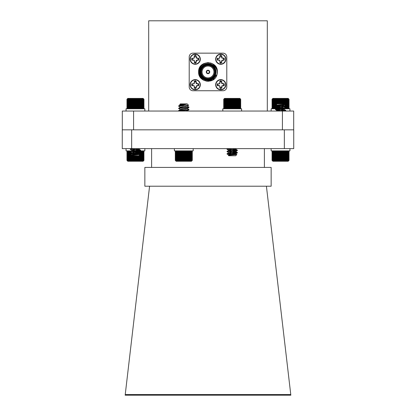 <?xml version="1.0" encoding="UTF-8"?>
<svg xmlns="http://www.w3.org/2000/svg" width="416" height="416" viewBox="0 0 416 416"><rect width="100%" height="100%" fill="white"/><g stroke="black" fill="none" stroke-linecap="round" stroke-linejoin="round"><path stroke-width="0.62" d="M195.218 89.84A5.112 5.112 0 0 1 190.107 84.729A5.112 5.112 0 0 1 195.218 79.617A5.112 5.112 0 0 1 200.33 84.729A5.112 5.112 0 0 1 195.218 89.84M195.218 89.56A4.831 4.831 0 0 1 190.393 84.729A4.831 4.831 0 0 1 195.218 79.898A4.831 4.831 0 0 1 200.049 84.729A4.831 4.831 0 0 1 195.218 89.56L195.218 88.228A3.5 3.5 0 0 1 194.251 88.093L194.449 86.554L194.142 85.805L193.398 85.498L191.854 85.696A3.5 3.5 0 0 1 191.854 83.762L193.398 83.959L194.142 83.647L194.449 82.904L194.251 81.364A3.5 3.5 0 0 1 196.191 81.364L196.498 83.45L198.588 83.762A3.5 3.5 0 0 1 198.588 85.696L196.498 86.008L196.191 88.093A3.5 3.5 0 0 1 195.218 88.228M220.782 89.84A5.112 5.112 0 0 1 215.67 84.729A5.112 5.112 0 0 1 220.782 79.617A5.112 5.112 0 0 1 225.893 84.729A5.112 5.112 0 0 1 220.782 89.84M220.782 89.56A4.831 4.831 0 0 1 215.951 84.729A4.831 4.831 0 0 1 220.782 79.898A4.831 4.831 0 0 1 225.607 84.729A4.831 4.831 0 0 1 220.782 89.56L220.782 88.228A3.5 3.5 0 0 1 219.809 88.093L220.007 86.554L219.7 85.805L218.956 85.498L217.412 85.696A3.5 3.5 0 0 1 217.412 83.762L218.956 83.959L219.7 83.647L220.007 82.904L219.809 81.364A3.5 3.5 0 0 1 221.749 81.364L222.056 83.45L224.146 83.762A3.5 3.5 0 0 1 224.146 85.696L222.056 86.008L221.749 88.093A3.5 3.5 0 0 1 220.782 88.228M220.782 64.282A5.112 5.112 0 0 1 215.67 59.171A5.112 5.112 0 0 1 220.782 54.059A5.112 5.112 0 0 1 225.893 59.171A5.112 5.112 0 0 1 220.782 64.282M220.782 63.996A4.831 4.831 0 0 1 215.951 59.171A4.831 4.831 0 0 1 220.782 54.34A4.831 4.831 0 0 1 225.607 59.171A4.831 4.831 0 0 1 220.782 63.996L220.782 62.67A3.5 3.5 0 0 1 219.809 62.535L220.007 60.991L219.7 60.247L218.956 59.94L217.412 60.138A3.5 3.5 0 0 1 217.412 58.198L218.956 58.396L219.7 58.089L220.007 57.346L219.809 55.801A3.5 3.5 0 0 1 221.749 55.801L222.056 57.892L224.146 58.198A3.5 3.5 0 0 1 224.146 60.138L222.056 60.445L221.749 62.535A3.5 3.5 0 0 1 220.782 62.67M195.218 64.282A5.112 5.112 0 0 1 190.107 59.171A5.112 5.112 0 0 1 195.218 54.059A5.112 5.112 0 0 1 200.33 59.171A5.112 5.112 0 0 1 195.218 64.282M195.218 63.996A4.831 4.831 0 0 1 190.393 59.171A4.831 4.831 0 0 1 195.218 54.34A4.831 4.831 0 0 1 200.049 59.171A4.831 4.831 0 0 1 195.218 63.996L195.218 62.67A3.5 3.5 0 0 1 194.251 62.535L194.449 60.991L194.142 60.247L193.398 59.94L191.854 60.138A3.5 3.5 0 0 1 191.854 58.198L193.398 58.396L194.142 58.089L194.449 57.346L194.251 55.801A3.5 3.5 0 0 1 196.191 55.801L196.498 57.892L198.588 58.198A3.5 3.5 0 0 1 198.588 60.138L196.498 60.445L196.191 62.535A3.5 3.5 0 0 1 195.218 62.67M209.503 71.947A1.503 1.503 0 0 1 208 73.45A1.503 1.503 0 0 1 206.497 71.947A1.503 1.503 0 0 1 208 70.444A1.503 1.503 0 0 1 209.503 71.947M206.648 71.947A1.352 1.352 0 0 0 208 73.299A1.352 1.352 0 0 0 209.352 71.947A1.352 1.352 0 0 0 208 70.595A1.352 1.352 0 0 0 206.648 71.947M206.268 71.947A1.732 1.732 0 0 0 208 73.679A1.732 1.732 0 0 0 209.732 71.947A1.732 1.732 0 0 0 208 70.221A1.732 1.732 0 0 0 206.268 71.947M215.519 71.947A7.519 7.519 0 0 0 208 64.433A7.519 7.519 0 0 0 200.481 71.947A7.519 7.519 0 0 0 208 79.466A7.519 7.519 0 0 0 215.519 71.947M200.106 71.947A7.894 7.894 0 0 1 208 64.054A7.894 7.894 0 0 1 215.894 71.947A7.894 7.894 0 0 1 208 79.841A7.894 7.894 0 0 1 200.106 71.947M215.067 71.947A7.067 7.067 0 0 1 208 79.014A7.067 7.067 0 0 1 200.933 71.947A7.067 7.067 0 0 1 208 64.88A7.067 7.067 0 0 1 215.067 71.947M201.308 71.947A6.692 6.692 0 0 0 208 78.64A6.692 6.692 0 0 0 214.692 71.947A6.692 6.692 0 0 0 208 65.26A6.692 6.692 0 0 0 201.308 71.947M202.062 71.947A5.938 5.938 0 0 0 208 77.886A5.938 5.938 0 0 0 213.938 71.947A5.938 5.938 0 0 0 208 66.009A5.938 5.938 0 0 0 202.062 71.947M206.31 81.193L212.701 80.085L217.079 74.37L212.701 80.085L208 81.344L203.299 80.085L199.862 76.648L198.604 71.947L199.862 76.648L203.299 80.085L208 81.344L212.701 80.085L217.079 74.37L217.199 71.947C217.188 68.869 214.276 65.016 211.063 64.267A8.268 8.268 0 0 0 199.732 71.947A8.268 8.268 0 0 0 215.608 75.187C212.945 83.554 198.749 81.089 199.155 71.947C199.373 67.491 201.578 64.542 205.769 63.102C206.383 62.665 210.688 62.681 211.609 63.414C213.772 64.548 214.282 64.631 216.091 67.168A9.396 9.396 0 0 1 217.079 74.37C214.848 84.864 198.021 82.503 198.604 71.947L199.862 67.252L203.299 63.809L208 62.551L212.701 63.809L216.091 67.168L212.701 63.809L208 62.551L203.299 63.809L199.862 67.252L198.604 71.947C198.026 59.826 217.974 59.826 217.396 71.947M198.588 85.696L198.011 85.498A2.896 2.896 0 0 0 198.011 83.959L198.588 83.762M224.146 85.696L223.569 85.498A2.896 2.896 0 0 0 223.569 83.959L224.146 83.762M224.146 60.138L223.569 59.94A2.896 2.896 0 0 0 223.569 58.396L224.146 58.198M198.588 60.138L198.011 59.94A2.896 2.896 0 0 0 198.011 58.396L198.588 58.198M192.967 90.74L223.033 90.74A3.76 3.76 0 0 0 226.793 86.986L226.793 56.914A3.76 3.76 0 0 0 223.033 53.154L192.967 53.154A3.76 3.76 0 0 0 189.207 56.914L189.207 86.986A3.76 3.76 0 0 0 192.967 90.74M196.191 55.801L195.993 57.346L196.3 58.089L198.011 58.396M195.993 56.378A2.896 2.896 0 0 0 194.449 56.378M192.431 58.396A2.896 2.896 0 0 0 192.431 59.94M194.449 61.958A2.896 2.896 0 0 0 195.993 61.958L196.191 62.535M198.011 59.94L196.3 60.247L195.993 61.958M194.251 62.535L194.449 60.991M194.199 61.043L194.142 60.247M193.944 60.445L193.398 59.94M193.346 60.19L191.854 60.138M191.854 58.198L193.398 58.396M193.346 58.146L194.142 58.089M193.944 57.892L194.449 57.346M194.199 57.294L194.251 55.801M221.749 55.801L221.551 57.346L221.858 58.089L223.569 58.396M221.551 56.378A2.896 2.896 0 0 0 220.007 56.378M217.989 58.396A2.896 2.896 0 0 0 217.989 59.94M220.007 61.958A2.896 2.896 0 0 0 221.551 61.958L221.749 62.535M223.569 59.94L221.858 60.247L221.551 61.958M219.809 62.535L220.007 60.991M219.757 61.043L219.7 60.247M219.502 60.445L218.956 59.94M218.904 60.19L217.412 60.138M217.412 58.198L218.956 58.396M218.904 58.146L219.7 58.089M219.502 57.892L220.007 57.346M219.757 57.294L219.809 55.801M221.749 81.364L221.551 82.904L221.858 83.647L223.569 83.959M221.551 81.936A2.896 2.896 0 0 0 220.007 81.936M217.989 83.959A2.896 2.896 0 0 0 217.989 85.498M220.007 87.521A2.896 2.896 0 0 0 221.551 87.521L221.749 88.093M223.569 85.498L221.858 85.805L221.551 87.521M219.809 88.093L220.007 86.554M219.757 86.601L219.7 85.805M219.502 86.008L218.956 85.498M218.904 85.753L217.412 85.696M217.412 83.762L218.956 83.959M218.904 83.704L219.7 83.647M219.502 83.45L220.007 82.904M219.757 82.857L219.809 81.364M196.191 81.364L195.993 82.904L196.3 83.647L198.011 83.959M195.993 81.936A2.896 2.896 0 0 0 194.449 81.936M192.431 83.959A2.896 2.896 0 0 0 192.431 85.498M194.449 87.521A2.896 2.896 0 0 0 195.993 87.521L196.191 88.093M198.011 85.498L196.3 85.805L195.993 87.521M194.251 88.093L194.449 86.554M194.199 86.601L194.142 85.805M193.944 86.008L193.398 85.498M193.346 85.753L191.854 85.696M191.854 83.762L193.398 83.959M193.346 83.704L194.142 83.647M193.944 83.45L194.449 82.904M194.199 82.857L194.251 81.364M211.063 64.267L213.736 66.316C215.249 67.902 216.018 69.779 216.039 71.947L215.608 75.187M213.736 66.316L215.056 68.089M215.374 68.749L216.039 71.932M282.422 129.834L282.422 111.041L293.701 111.041L293.701 129.834M122.299 129.834L122.299 111.041L133.578 111.041L133.578 129.834M282.422 111.041L133.578 111.041M267.311 111.041L267.311 20.8L148.689 20.8L148.689 111.041M271.149 167.419L144.851 167.419L144.851 186.212L271.149 186.212L271.149 167.419M125.232 394.55L290.768 394.55L290.841 395.2L125.159 395.2L149.583 186.212M266.417 186.212L290.768 394.55M151.616 148.626L151.616 167.419M264.384 148.626L264.384 167.419M284.341 129.834L122.262 129.834L122.262 148.626L293.738 148.626L293.738 129.834L284.341 129.834L284.341 148.626M131.659 129.834L131.659 148.626M224.136 98.836L223.72 99.258L224.136 98.836L223.72 99.258L223.72 108.358L224.136 108.784L223.73 108.358L224.193 108.784L223.834 108.358L224.338 108.784L224.032 108.358L224.567 108.784L224.318 108.358L224.879 108.784L224.692 108.358L225.274 108.784L225.144 108.358L225.742 108.784L225.68 108.358L226.283 108.784L226.283 108.358L226.892 108.784L226.954 108.358L227.552 108.784L227.677 108.358L228.27 108.784L228.457 108.358L229.024 108.784L229.273 108.358L229.819 108.784L230.121 108.358L230.636 108.784L230.994 108.358L231.473 108.784L231.878 108.358L232.32 108.784L232.768 108.358L233.163 108.784L233.652 108.358L233.995 108.784L234.52 108.358L234.806 108.784L235.362 108.358L235.591 108.784L236.168 108.358L236.34 108.784L236.933 108.358L237.042 108.784L237.645 108.358L237.687 108.784L238.295 108.358L238.28 108.784L238.883 108.358L238.8 108.784L239.392 108.358L239.252 108.784L239.829 108.358L239.621 108.784L240.178 108.358L239.918 108.784L240.443 108.358L240.38 108.68M231.878 108.358L231.878 99.258L232.32 98.836L232.768 99.258L233.163 98.836L233.652 99.258L233.995 98.836L234.52 99.258L234.806 98.836L235.362 99.258L235.591 98.836L236.168 99.258L236.34 98.836L236.933 99.258L237.042 98.836L237.645 99.258L237.687 98.836L238.883 99.258L238.8 98.836L239.392 99.258L239.252 98.836L239.829 99.258L239.621 98.836L240.178 99.258L239.918 98.836L240.443 99.258L240.12 98.836L240.614 99.258L240.245 98.836L240.692 99.258L240.276 98.836L240.692 99.258L240.692 108.358L240.276 108.784M231.878 99.258L231.473 98.836L230.994 99.258L230.636 98.836L230.121 99.258L229.819 98.836L229.273 99.258L229.024 98.836L228.457 99.258L228.27 98.836L227.677 99.258L227.552 98.836L226.954 99.258L226.892 98.836L225.68 99.258L225.742 98.836L225.144 99.258L225.274 98.836L224.692 99.258L224.879 98.836L224.318 99.258L224.567 98.836L224.032 99.258L224.338 98.836L223.834 99.258L224.193 98.836L223.73 99.258L223.73 108.358L224.032 108.68M227.396 153.863L237.349 152.885L230.547 152.131M228.81 155.038L228.545 154.892L229.06 154.69L235.867 153.717L229.008 152.734L227.022 151.663L237.396 150.488L230.547 149.781M228.602 152.615L235.81 151.44L229.008 150.384L227.022 149.313L233.61 148.626M227.022 153.717L237.396 152.542L227.022 151.367L237.396 150.197L227.677 149.209L227.063 148.97L229.632 148.626M236.834 154.57L235.633 155.766L228.779 155.766L228.342 155.272L236.834 154.57L228.519 154.008M227.022 154.008L228.602 154.965M229.013 154.7L229.767 154.877M228.602 150.264L235.81 149.089L234.026 148.626M228.342 155.272L235.867 154.014L230.547 153.249M227.063 153.665L229.06 152.636L235.867 151.663L228.545 150.488M227.063 151.32L229.06 150.285L235.867 149.313L231.213 148.626M224.032 98.94L224.562 98.41L239.85 98.41L240.38 98.94M232.32 98.836L232.32 108.784M232.768 99.258L232.768 108.358M231.473 98.836L231.473 108.784M230.994 99.258L230.994 108.358M233.163 98.836L233.163 108.784M233.652 99.258L233.652 108.358M233.995 98.836L233.995 108.784M234.52 99.258L234.52 108.358M234.806 98.836L234.806 108.784M235.362 99.258L235.362 108.358M235.591 98.836L235.591 108.784M236.168 99.258L236.168 108.358M236.34 98.836L236.34 108.784M236.933 99.258L236.933 108.358M237.042 98.836L237.042 108.784M237.645 99.258L237.645 108.358M237.687 98.836L237.687 108.784M238.295 99.258L238.295 108.358M238.883 99.258L238.883 108.358M239.392 99.258L239.392 108.358M239.829 99.258L239.829 108.358M240.178 99.258L240.178 108.358M240.443 99.258L240.443 108.358M240.614 99.258L240.614 108.358M223.834 99.258L223.834 108.358M224.032 99.258L224.032 108.358M224.318 99.258L224.318 108.358M224.692 99.258L224.692 108.358M225.144 99.258L225.144 108.358M225.68 99.258L225.68 108.358M226.283 99.258L226.283 108.358M226.892 98.836L226.892 108.784M226.954 99.258L226.954 108.358M227.552 98.836L227.552 108.784M227.677 99.258L227.677 108.358M228.27 98.836L228.27 108.784M228.457 99.258L228.457 108.358M229.024 98.836L229.024 108.784M229.273 99.258L229.273 108.358M229.819 98.836L229.819 108.784M230.121 99.258L230.121 108.358M230.636 98.836L230.636 108.784M280.098 151.304L279.698 150.883L279.214 151.304L278.866 150.883L278.346 151.304L278.049 150.883L277.498 151.304L277.259 150.883L276.687 151.304L276.51 150.883L275.917 151.304L275.803 150.883L275.2 151.304L275.142 150.883L273.941 151.304L274.014 150.883L273.421 151.304L273.556 150.883L272.974 151.304L273.172 150.883L272.615 151.304L272.87 150.883L272.34 151.304L272.652 150.883L272.152 151.304L272.516 150.883L272.059 151.304L272.475 150.883L272.059 151.304L272.059 160.404L272.516 160.831L272.152 160.404L272.652 160.831L272.34 160.404L272.87 160.831L272.615 160.404L273.172 160.831L272.974 160.404L273.556 160.831L273.421 160.404L274.014 160.831L273.941 160.404L274.544 160.831L274.539 160.404L275.142 160.831L275.2 160.404L275.803 160.831L275.917 160.404L276.51 160.831L276.687 160.404L277.259 160.831L277.498 160.404L278.049 160.831L278.346 160.404L278.866 160.831L279.214 160.404L279.698 160.831L280.098 160.404L280.545 160.831L280.987 160.404L281.388 160.831L281.871 160.404L282.22 160.831L282.745 160.404L283.036 160.831L283.587 160.404L283.826 160.831L284.398 160.404L284.58 160.831L285.168 160.404L285.288 160.831L285.891 160.404L285.943 160.831L287.144 160.404L287.071 160.831L287.669 160.404L287.534 160.831L288.111 160.404L287.914 160.831L288.475 160.404L288.22 160.831L288.751 160.404L288.439 160.831L288.933 160.404L288.569 160.831L289.026 160.404L288.616 160.831L289.026 160.404L289.026 151.304L288.616 150.883L289.026 151.304L288.569 150.883L288.933 151.304L288.439 150.883L288.751 151.304L288.22 150.883L288.475 151.304L287.914 150.883L288.111 151.304L287.534 150.883L287.669 151.304L287.071 150.883L287.144 151.304L286.541 150.883L286.551 151.304L285.943 150.883L285.891 151.304L285.288 150.883L285.168 151.304L284.58 150.883L284.398 151.304L283.826 150.883L283.587 151.304L283.036 150.883L282.745 151.304L282.22 150.883L281.871 151.304L281.388 150.883L280.987 151.304L280.545 150.883L280.098 151.304L280.098 160.404M285.35 105.804L275.397 106.782L282.204 107.541M283.936 104.634L284.206 104.78L283.712 104.972L276.884 105.955L283.712 106.933L285.73 108.009L275.356 109.184L282.204 109.892M278.886 108.716L283.712 109.283L285.73 110.36L279.209 111.041M285.73 105.955L275.356 107.13L285.73 108.3L275.356 109.476L285.038 110.458L285.688 110.703L283.182 111.041M275.917 105.102L277.118 103.896L283.967 103.896L284.414 104.4L275.917 105.102L284.18 105.659M285.73 105.659L284.144 104.707M283.722 104.972L282.968 104.801M284.144 107.058L276.884 108.3L276.884 108.009L284.206 109.184M284.144 109.408L276.942 110.583L278.684 111.041M284.414 104.4L276.884 105.659L282.204 106.423M285.688 106.002L283.712 107.032L276.884 108.009M285.688 108.352L283.712 109.377L276.884 110.36L281.486 111.041M288.616 160.831L288.189 161.257L272.896 161.257L272.059 160.404L272.475 160.831M280.545 160.831L280.545 150.883M280.987 151.304L280.987 160.404M281.388 160.831L281.388 150.883M281.871 160.404L281.871 151.304M279.698 160.831L279.698 150.883M279.214 160.404L279.214 151.304M278.866 160.831L278.866 150.883M278.346 160.404L278.346 151.304M278.049 160.831L278.049 150.883M277.498 160.404L277.498 151.304M277.259 160.831L277.259 150.883M276.687 160.404L276.687 151.304M276.51 160.831L276.51 150.883M275.917 160.404L275.917 151.304M275.803 160.831L275.803 150.883M275.2 160.404L275.2 151.304M275.142 160.831L275.142 150.883M274.539 160.404L274.539 151.304M273.941 160.404L273.941 151.304M273.421 160.404L273.421 151.304M272.974 160.404L272.974 151.304M272.615 160.404L272.615 151.304M272.34 160.404L272.34 151.304M272.152 160.404L272.152 151.304M288.933 160.404L288.933 151.304M288.751 160.404L288.751 151.304M288.475 160.404L288.475 151.304M288.111 160.404L288.111 151.304M287.669 160.404L287.669 151.304M287.144 160.404L287.144 151.304M286.551 160.404L286.551 151.304M285.943 160.831L285.943 150.883M285.891 160.404L285.891 151.304M285.288 160.831L285.288 150.883M285.168 160.404L285.168 151.304M284.58 160.831L284.58 150.883M284.398 160.404L284.398 151.304M283.826 160.831L283.826 150.883M283.587 160.404L283.587 151.304M283.036 160.831L283.036 150.883M282.745 160.404L282.745 151.304M282.22 160.831L282.22 150.883M285.121 108.358L285.241 108.784L285.844 108.358L285.901 108.784L286.51 108.358L286.504 108.784L287.108 108.358L287.04 108.784L287.633 108.358L287.503 108.784L288.454 108.358L288.2 108.784L288.735 108.358L288.423 108.784L288.922 108.358L288.564 108.784L289.021 108.358L288.616 108.784L289.032 108.358L289.032 99.258L288.616 98.836L289.021 99.258L288.564 98.836L288.922 99.258L288.423 98.836L288.735 99.258L288.2 98.836L288.454 99.258L287.893 98.836L288.085 99.258L287.503 98.836L287.633 99.258L287.04 98.836L287.108 99.258L286.504 98.836L286.51 99.258L285.901 98.836L285.844 99.258L285.241 98.836L285.121 99.258L284.528 98.836L284.346 99.258L283.774 98.836L283.53 99.258L282.984 98.836L282.682 99.258L282.168 98.836L281.814 99.258L281.33 98.836L280.93 99.258L280.488 98.836L280.041 99.258L279.646 98.836L279.157 99.258L278.808 98.836L278.288 99.258L277.997 98.836L277.441 99.258L277.207 98.836L276.635 99.258L276.458 98.836L275.865 99.258L275.756 98.836L275.153 99.258L275.101 98.836L273.905 99.258L273.983 98.836L273.385 99.258L273.525 98.836L272.948 99.258L273.151 98.836L272.589 99.258L272.849 98.836L272.324 99.258L272.636 98.836L272.142 99.258L272.511 98.836L272.059 99.258L272.475 98.836L272.059 99.258L272.059 108.358L272.511 108.784L272.142 108.358L272.636 108.784L272.324 108.358L272.849 108.784L272.589 108.358L273.151 108.784L272.948 108.358L273.525 108.784L273.385 108.358L273.983 108.784L273.905 108.358L274.508 108.784L274.492 108.358L275.101 108.784L275.153 108.358L275.756 108.784L275.865 108.358L276.458 108.784L276.671 108.389M277.207 108.784L277.441 108.358L277.997 108.784L278.288 108.358L278.808 108.784L279.157 108.358L279.646 108.784L280.041 108.358L280.488 108.784L280.93 108.358L281.33 108.784L281.814 108.358M278.736 108.727L279.157 108.358L279.157 105.409M272.418 98.888L272.896 98.41L288.189 98.41L288.668 98.888M289.032 99.258L288.616 98.836M285.901 98.836L285.901 108.784M286.51 99.258L286.51 108.358M285.844 108.358L285.844 99.258M285.241 98.836L285.241 105.347M285.241 106.262L285.241 107.697M285.121 99.258L285.121 105.279M285.121 106.335L285.121 107.63M287.108 99.258L287.108 108.358M287.633 99.258L287.633 108.358M288.085 99.258L288.085 108.358M288.454 99.258L288.454 108.358M288.735 99.258L288.735 108.358M288.922 99.258L288.922 108.358M289.021 99.258L289.021 108.358M272.142 99.258L272.142 108.358M272.324 99.258L272.324 108.358M272.589 99.258L272.589 108.358M272.948 99.258L272.948 108.358M273.385 99.258L273.385 108.358M273.905 99.258L273.905 108.358M274.492 99.258L274.492 108.358M275.101 98.836L275.101 108.784M275.153 99.258L275.153 108.358M275.756 98.836L275.756 106.579M275.756 106.985L275.756 108.784M275.865 99.258L275.865 106.512M275.865 107.006L275.865 108.358M276.458 98.836L276.458 104.556M276.458 105.227L276.458 106.163M276.458 107.078L276.458 108.514M276.635 99.258L276.635 104.385M276.635 105.243L276.635 106.064M276.635 107.099L276.635 108.358M277.207 98.836L277.207 103.896M277.207 105.29L277.207 105.794M277.207 107.156L277.207 108.139M277.441 99.258L277.441 103.896M277.441 105.305L277.441 105.747M277.441 107.182L277.441 108.092M277.997 98.836L277.997 103.896M277.997 105.342L277.997 105.659M277.997 107.229L277.997 108.784M278.288 99.258L278.288 103.896M278.288 107.255L278.288 108.358M278.808 98.836L278.808 103.896M278.808 107.297L278.808 108.784M279.157 99.258L279.157 103.896M279.646 98.836L279.646 103.896M279.646 105.43L279.646 108.784M280.041 99.258L280.041 103.896M280.041 105.451L280.041 106.491M280.041 107.385L280.041 108.358M280.488 98.836L280.488 103.896M280.488 105.472L280.488 106.538M280.488 107.416L280.488 108.784M280.93 99.258L280.93 103.896M280.93 107.448L280.93 107.739M281.33 98.836L281.33 103.896M281.33 107.474L281.33 107.77M281.814 99.258L281.814 103.896M281.814 107.51L281.814 107.806M282.168 98.836L282.168 103.896M282.168 107.536L282.168 107.832M282.682 99.258L282.682 103.896M282.984 98.836L282.984 103.896M283.53 99.258L283.53 103.896M283.774 98.836L283.774 103.896M284.346 99.258L284.346 104.276M284.346 104.437L284.346 104.827M284.346 106.787L284.346 107.177M284.528 98.836L284.528 104.931M284.528 106.678L284.528 107.281M222.81 111.041L222.81 108.784L241.602 108.784L241.602 111.041M174.398 148.626L174.398 150.883L193.19 150.883L193.19 148.626M271.149 148.626L271.149 150.883L289.942 150.883L289.942 148.626M143.026 151.304L143.026 160.404L142.444 160.831L143.026 160.404L142.828 160.831L143.848 160.404L143.484 160.831L143.941 160.404L143.525 160.831L143.941 160.404L143.941 151.304L143.525 150.883L143.941 151.304L143.484 150.883L143.848 151.304L143.348 150.883L143.66 151.304L143.13 150.883L143.385 151.304L142.828 150.883L143.026 151.304L142.444 150.883L142.579 151.304L141.986 150.883L142.059 151.304L141.456 150.883L141.461 151.304L140.858 150.883L140.8 151.304L140.197 150.883L140.083 151.304L139.49 150.883M138.741 150.883L138.502 151.304L137.951 150.883L137.654 151.304L137.134 150.883L136.786 151.304L136.302 150.883L135.902 151.304L135.455 150.883L135.013 151.304L134.612 150.883L134.129 151.304L133.78 150.883M138.034 150.946L137.654 151.304L137.134 150.883L137.134 152.433M130.832 151.304L130.712 150.883L130.109 151.304L130.057 150.883L129.449 151.304L129.459 150.883L128.856 151.304L128.929 150.883L127.525 151.304L127.78 150.883L127.249 151.304L127.561 150.883L127.067 151.304L127.431 150.883L126.974 151.304L127.384 150.883L126.974 151.304L126.974 160.404L127.431 160.831L127.067 160.404L127.561 160.831L127.249 160.404L127.78 160.831L127.525 160.404L128.086 160.831L127.889 160.404L128.466 160.831L128.331 160.404L128.929 160.831L128.856 160.404L129.459 160.831L129.449 160.404L130.057 160.831L130.109 160.404L130.712 160.831L130.832 160.404L131.42 160.831L131.602 160.404L132.174 160.831L132.413 160.404L132.964 160.831L133.255 160.404L133.78 160.831L134.129 160.404L134.612 160.831L135.013 160.404L135.455 160.831L135.902 160.404L136.302 160.831L136.786 160.404L137.134 160.831L137.654 160.404L137.951 160.831L138.502 160.404L138.741 160.831L139.313 160.404L139.49 160.831L140.083 160.404L140.197 160.831L140.8 160.404L140.858 160.831L142.059 160.404L141.986 160.831L142.579 160.404L142.444 160.831M143.525 160.831L143.104 161.257L127.811 161.257L126.974 160.404L127.384 160.831M143.848 160.404L143.848 151.304M143.66 160.404L143.66 151.304M143.385 160.404L143.385 151.304M142.579 160.404L142.579 151.304M142.059 160.404L142.059 151.304M141.461 160.404L141.461 151.304M140.858 160.831L140.858 150.883M140.8 160.404L140.8 151.304M140.197 160.831L140.197 153.182M140.197 152.74L140.197 150.883M140.083 160.404L140.083 153.249M140.083 152.719L140.083 151.304M139.49 160.831L139.49 155.158M139.49 154.476L139.49 153.598M139.49 152.646L139.49 151.247M139.313 160.404L139.313 155.334M139.313 154.461L139.313 153.702M139.313 152.625L139.313 151.351M138.741 160.831L138.741 155.766M138.741 154.414L138.741 153.946M138.741 152.573L138.741 151.601M138.502 160.404L138.502 155.766M138.502 154.398L138.502 153.998M138.502 152.547L138.502 151.648M137.951 160.831L137.951 155.766M137.951 154.367L137.951 154.086M137.951 152.5L137.951 150.883M137.654 160.404L137.654 155.766M137.654 152.474L137.654 151.304M137.134 160.831L137.134 155.766M136.786 160.404L136.786 155.766M136.786 154.3L136.786 153.332M136.786 152.407L136.786 151.304M136.302 160.831L136.302 155.766M136.302 154.274L136.302 150.93M135.902 160.404L135.902 155.766M135.902 154.253L135.902 151.304M135.455 160.831L135.455 155.766M135.455 154.232L135.455 150.883M135.013 160.404L135.013 155.766M135.013 154.211L135.013 153.145M135.013 152.277L135.013 151.986M134.612 160.831L134.612 155.766M134.612 154.196L134.612 153.109M134.612 152.251L134.612 150.883M134.129 160.404L134.129 155.766M134.129 153.348L134.129 153.057M134.129 152.214L134.129 151.923M133.78 160.831L133.78 155.766M133.78 152.49L133.78 151.897M133.255 160.404L133.255 155.766M133.255 152.558L133.255 151.856M132.964 160.831L132.964 155.766M132.964 152.594L132.964 151.835M132.413 160.404L132.413 155.766M132.174 160.831L132.174 155.766M131.602 160.404L131.602 154.877M131.602 152.979L131.602 152.526M131.42 160.831L131.42 154.773M131.42 153.083L131.42 152.422M130.832 160.404L130.832 154.424M130.832 153.431L130.832 152.079M130.712 160.831L130.712 154.357M130.712 153.499L130.712 152.006M130.712 151.148L130.712 150.883M130.109 160.404L130.109 151.304M130.057 160.831L130.057 150.883M129.449 160.404L129.449 151.304M128.856 160.404L128.856 151.304M128.331 160.404L128.331 151.304M127.889 160.404L127.889 151.304M127.525 160.404L127.525 151.304M127.249 160.404L127.249 151.304M127.067 160.404L127.067 151.304M143.52 98.836L143.952 99.258L143.52 98.836L143.92 99.258L143.452 98.836L143.801 99.258L143.296 98.836L143.588 99.258L143.052 98.836L143.291 99.258L142.724 98.836L142.901 99.258L142.319 98.836L142.433 99.258L141.835 98.836L141.887 99.258L141.284 98.836L141.274 99.258L140.67 98.836L140.598 99.258L139.994 98.836L139.859 99.258L139.272 98.836L139.079 99.258L138.507 98.836L138.252 99.258L137.712 98.836L137.4 99.258L136.89 98.836L136.526 99.258L136.053 98.836L135.637 99.258L135.205 98.836L134.748 99.258L134.363 98.836L133.869 99.258L133.536 98.836L133.006 99.258L132.725 98.836L132.168 99.258L131.95 98.836L131.368 99.258L131.206 98.836L130.614 99.258L130.515 98.836L129.912 99.258L129.875 98.836L128.695 99.258L128.783 98.836L128.19 99.258L128.346 98.836L127.774 99.258L127.988 98.836L127.436 99.258L127.707 98.836L127.187 99.258L127.514 98.836L127.031 99.258L127.41 98.836L126.963 99.258L127.39 98.836L126.963 99.258L126.963 108.358L127.39 108.784L126.963 108.358L127.41 108.784L127.031 108.358L127.514 108.784L127.187 108.358L127.707 108.784L127.436 108.358L127.988 108.784L127.774 108.358L128.346 108.784L128.19 108.358L128.783 108.784L128.695 108.358L129.293 108.784L129.267 108.358L129.875 108.784L129.912 108.358L130.515 108.784L130.614 108.358L131.206 108.784L131.368 108.358L131.95 108.784L132.168 108.358L132.725 108.784L133.006 108.358L133.536 108.784L133.869 108.358L134.363 108.784L134.748 108.358L135.205 108.784L135.637 108.358L136.053 108.784L136.526 108.358L136.89 108.784L137.4 108.358L137.712 108.784L138.252 108.358L138.507 108.784L139.079 108.358L139.272 108.784L139.859 108.358L139.994 108.784L140.598 108.358L140.67 108.784L141.274 108.358L141.284 108.784L141.887 108.358L141.835 108.784L142.433 108.358L142.319 108.784L142.901 108.358L142.724 108.784L143.291 108.358L143.052 108.784L143.77 108.54M130.66 153.925L140.603 152.948L133.812 152.194M132.07 155.1L131.794 154.955L132.662 154.69L139.116 153.785L132.012 152.734L130.27 151.726L140.644 150.55L133.812 149.843M131.851 152.672L139.116 151.434L132.012 150.384L130.27 149.375L137.66 148.626M130.27 153.785L140.644 152.61L130.27 151.434L140.644 150.259L130.577 149.209L133.656 148.626M140.041 154.612L138.882 155.766L132.033 155.766L131.633 155.308L140.026 154.575L131.222 154.008M130.354 154.008L131.851 155.022M132.127 154.788L132.829 154.96M131.633 155.308L139.116 154.076L133.801 153.312M131.851 150.322L138.902 149.209L136.729 148.626M130.312 153.733L132.662 152.636L139.116 151.726L131.794 150.55M130.312 151.382L132.662 150.285L139.116 149.375L133.9 148.626M127.145 99.076L127.811 98.41L143.104 98.41L143.77 99.076M136.89 98.836L136.89 108.784M137.4 99.258L137.4 108.358M136.526 108.358L136.526 99.258M136.053 98.836L136.053 108.784M135.637 99.258L135.637 108.358M137.712 98.836L137.712 108.784M138.252 99.258L138.252 108.358M138.507 98.836L138.507 108.784M139.079 99.258L139.079 108.358M139.272 98.836L139.272 108.784M139.859 99.258L139.859 108.358M139.994 98.836L139.994 108.784M140.598 99.258L140.598 108.358M140.67 98.836L140.67 108.784M141.274 99.258L141.274 108.358M141.284 98.836L141.284 108.784M141.887 99.258L141.887 108.358M142.433 99.258L142.433 108.358M142.901 99.258L142.901 108.358M143.291 99.258L143.291 108.358M143.588 99.258L143.588 108.358M143.801 99.258L143.801 108.358M143.92 99.258L143.92 108.358M143.952 99.258L143.952 108.358M127.031 99.258L127.031 108.358M127.187 99.258L127.187 108.358M127.436 99.258L127.436 108.358M127.774 99.258L127.774 108.358M128.19 99.258L128.19 108.358M128.695 99.258L128.695 108.358M129.267 99.258L129.267 108.358M129.875 98.836L129.875 108.784M129.912 99.258L129.912 108.358M130.515 98.836L130.515 108.784M130.614 99.258L130.614 108.358M131.206 98.836L131.206 108.784M131.368 99.258L131.368 108.358M131.95 98.836L131.95 108.784M132.168 99.258L132.168 108.358M132.725 98.836L132.725 108.784M133.006 99.258L133.006 108.358M133.536 98.836L133.536 108.784M133.869 99.258L133.869 108.358M134.363 98.836L134.363 108.784M134.748 99.258L134.748 108.358M135.205 98.836L135.205 108.784M175.729 160.831L175.302 160.404L175.729 160.831L175.328 160.404L175.796 160.831L175.443 160.404L175.947 160.831L175.651 160.404L176.192 160.831L175.947 160.404L176.514 160.831L176.332 160.404L176.92 160.831L176.8 160.404L177.398 160.831L177.341 160.404L177.944 160.831L177.954 160.404L178.558 160.831L178.63 160.404L179.228 160.831L179.364 160.404L179.951 160.831L180.144 160.404L180.716 160.831L180.965 160.404L181.511 160.831L181.818 160.404L182.333 160.831L182.692 160.404L183.17 160.831L183.581 160.404L184.012 160.831L184.47 160.404L184.855 160.831L185.349 160.404L185.687 160.831L186.217 160.404L186.498 160.831L187.054 160.404L187.278 160.831L187.855 160.404L188.016 160.831L188.614 160.404L188.713 160.831L189.316 160.404L189.353 160.831L190.538 160.404L190.45 160.831L191.043 160.404L190.892 160.831L191.464 160.404L191.251 160.831L191.802 160.404L191.532 160.831L192.057 160.404L191.729 160.831L192.218 160.404L191.838 160.831L192.286 160.404L192.286 151.304L191.859 150.883L192.286 151.304L191.838 150.883L192.218 151.304L191.729 150.883L192.057 151.304L191.532 150.883L191.802 151.304L191.251 150.883L191.464 151.304L190.892 150.883L191.043 151.304L190.45 150.883L190.538 151.304L189.935 150.883L189.961 151.304L189.353 150.883L189.316 151.304L188.713 150.883L188.614 151.304L188.016 150.883L187.855 151.304L187.278 150.883L187.054 151.304L186.498 150.883L186.217 151.304L185.687 150.883L185.349 151.304L184.855 150.883L184.47 151.304L184.012 150.883L183.581 151.304L183.17 150.883L182.692 151.304L182.333 150.883L181.818 151.304L181.511 150.883L180.965 151.304L180.716 150.883L180.144 151.304L179.951 150.883L179.364 151.304L179.228 150.883L178.63 151.304L178.558 150.883L177.954 151.304L177.944 150.883L177.341 151.304L177.398 150.883L176.8 151.304L176.92 150.883L176.332 151.304L176.514 150.883L175.947 151.304L176.192 150.883L175.51 151.096M180.034 105.659L186.711 104.135L179.733 104.536L180.367 103.896L187.221 103.896L188.588 105.31L180.034 105.659L178.646 105.898L179.005 106.096M183.794 106.532L185.422 106.652M187.174 106.096L188.978 107.115L178.75 108.207L179.005 108.441M183.794 108.883L185.422 108.997M187.174 108.441L188.978 109.465L178.75 110.552L179.005 110.791M183.711 105.659L178.75 106.148L180.414 107.266M182.146 106.704L183.794 106.829M188.583 107.266L188.937 107.458L187.366 107.713L178.75 108.498L180.414 109.616M182.146 109.049L183.794 109.179M188.583 109.616L188.937 109.808L187.366 110.063L178.75 111.041M179.733 104.536L180.414 104.92M180.253 104.676L181.277 104.759M186.711 104.135L180.237 104.972L181.407 105.383M187.403 106.174L180.18 107.349L183.794 108.004M187.403 108.524L180.18 109.699L183.794 110.354M184.283 104.135L180.196 104.837M188.588 105.31L187.392 106.012L180.196 107.182M183.794 107.708L185.442 107.879M188.937 107.458L187.392 108.358L180.196 109.533M183.794 110.058L185.442 110.224M188.937 109.808L187.392 110.708L185.546 111.041M192.078 160.618L191.438 161.257L176.15 161.257L175.51 160.618M192.286 160.404L191.859 160.831L192.286 160.404M192.218 160.404L192.218 151.304M192.057 160.404L192.057 151.304M191.802 160.404L191.802 151.304M191.464 160.404L191.464 151.304M191.043 160.404L191.043 151.304M190.538 160.404L190.538 151.304M189.961 160.404L189.961 151.304M189.353 160.831L189.353 150.883M189.316 160.404L189.316 151.304M188.713 160.831L188.713 150.883M188.614 160.404L188.614 151.304M188.016 160.831L188.016 150.883M187.855 160.404L187.855 151.304M187.278 160.831L187.278 150.883M187.054 160.404L187.054 151.304M186.498 160.831L186.498 150.883M186.217 160.404L186.217 151.304M185.687 160.831L185.687 150.883M185.349 160.404L185.349 151.304M184.855 160.831L184.855 150.883M184.47 160.404L184.47 151.304M184.012 160.831L184.012 150.883M183.581 160.404L183.581 151.304M183.17 160.831L183.17 150.883M182.692 160.404L182.692 151.304M182.333 160.831L182.333 150.883M181.818 160.404L181.818 151.304M181.511 160.831L181.511 150.883M180.965 160.404L180.965 151.304M180.716 160.831L180.716 150.883M180.144 160.404L180.144 151.304M179.951 160.831L179.951 150.883M179.364 160.404L179.364 151.304M179.228 160.831L179.228 150.883M178.63 160.404L178.63 151.304M178.558 160.831L178.558 150.883M177.954 160.404L177.954 151.304M177.944 160.831L177.944 150.883M177.341 160.404L177.341 151.304M176.8 160.404L176.8 151.304M176.332 160.404L176.332 151.304M175.947 160.404L175.947 151.304M175.651 160.404L175.651 151.304M175.443 160.404L175.443 151.304M175.328 160.404L175.328 151.304M175.302 160.404L175.302 151.304M271.149 111.041L271.149 108.784L276 108.784M279.49 108.784L282.032 108.784M284.95 108.784L289.942 108.784L289.942 111.041M126.058 111.041L126.058 108.784L144.851 108.784L144.851 111.041M126.058 148.626L126.058 150.883L131.17 150.883M134.872 150.883L135.871 150.883M140.119 150.883L144.851 150.883L144.851 148.626M195.218 79.898L195.218 81.224M220.782 79.898L220.782 81.224M220.782 54.34L220.782 55.666M195.218 54.34L195.218 55.666M195.218 79.617A5.112 5.112 0 0 1 200.33 84.729M220.782 79.617A5.112 5.112 0 0 1 225.893 84.729M220.782 54.059A5.112 5.112 0 0 1 225.893 59.171M195.218 54.059A5.112 5.112 0 0 1 200.33 59.171M227.022 149.022L227.022 149.313M227.022 151.367L227.022 151.663M237.396 150.197L237.396 150.488M237.396 152.542L237.396 152.838M235.867 154.014L235.867 153.717M235.867 151.663L235.867 151.367M235.867 149.313L235.867 149.022M228.545 155.152L228.545 154.892M228.545 152.802L228.545 152.542M235.81 153.79L237.349 152.885M235.81 151.44L237.349 150.54M235.81 149.089L236.6 148.626M237.349 152.495L235.81 151.59M237.349 150.145L235.81 149.245M227.063 148.97L227.651 148.626M236.818 154.534L235.81 153.941M285.73 110.651L285.73 110.36M285.73 108.3L285.73 108.009M275.356 109.476L275.356 109.184M275.356 107.13L275.356 106.834M276.884 105.659L276.884 105.955M276.884 110.36L276.884 110.651M284.206 104.52L284.206 104.78M284.206 106.87L284.206 107.13M276.942 105.882L275.397 106.782M276.942 108.233L275.397 109.132M276.942 110.583L276.162 111.041M275.397 107.177L276.942 108.077M275.397 109.528L276.942 110.427M285.688 110.703L285.111 111.041M275.928 105.139L276.942 105.732M130.27 149.084L130.27 149.375M130.27 151.434L130.27 151.726M140.644 150.259L140.644 150.55M140.644 152.61L140.644 152.901M139.116 154.076L139.116 153.785M139.116 151.726L139.116 151.434M139.116 149.38L139.116 149.115M131.794 155.215L131.794 154.955M131.794 150.519L131.794 150.259M139.064 153.847L140.603 152.948M139.064 151.497L140.603 150.597M139.064 149.146L139.958 148.626M140.598 152.558L139.058 151.658M140.598 150.207L139.058 149.308M130.312 149.032L131.009 148.626M140.026 154.575L139.058 154.003M188.978 109.756L188.978 109.465M188.978 107.411L188.978 107.115M178.604 110.932L178.604 110.64M178.604 108.581L178.604 108.29M178.604 106.236L178.604 105.94M180.133 104.764L180.133 105.061M180.133 107.115L180.133 107.406M180.133 109.465L180.133 109.756M187.455 105.976L187.455 106.236M187.455 110.672L187.455 110.932M180.18 104.998L178.646 105.898M180.18 107.349L178.646 108.243M180.18 109.699L178.646 110.594M187.403 110.874L187.689 111.041"/></g></svg>
